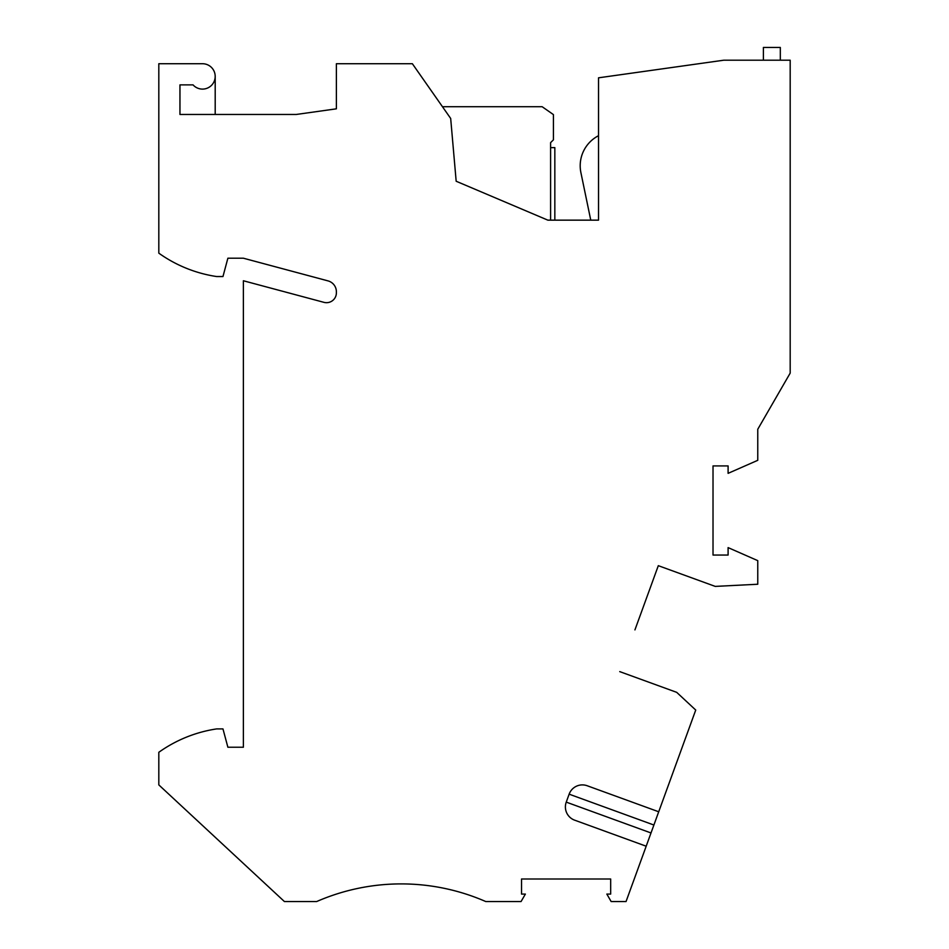 <?xml version="1.0" encoding="UTF-8"?>
<svg xmlns="http://www.w3.org/2000/svg" width="949" height="949" viewBox="0 0 949 949"><rect width="100%" height="100%" fill="white"/><g stroke="black" fill="none" stroke-linecap="round" stroke-linejoin="round"><path stroke-width="1.42" d="M619.744 671.619L676.696 692.343L695.736 710.054L658.713 811.775L587.194 785.748L658.713 811.775L646.186 846.211L574.667 820.173L646.186 846.211L626.043 901.55L611.144 901.55L606.838 894.077L610.67 894.077L610.67 878.999L521.535 878.999L521.535 894.077L525.378 894.077L521.06 901.55L485.769 901.55A211.39 211.39 0 0 0 316.658 901.55L284.415 901.55L158.815 784.894L158.815 752.296A133.88 133.88 0 0 1 216.597 728.915L222.968 728.915L227.879 747.231L243.383 747.231L243.383 280.762L323.977 302.351A9.87 9.87 0 0 0 336.385 292.826L336.385 291.782A11.269 11.269 0 0 0 328.034 280.892L243.383 258.211L227.879 258.211L222.968 276.539L216.597 276.539A133.88 133.88 0 0 1 158.815 253.158L158.815 63.725L202.505 63.725A12.681 12.681 0 0 1 214.083 81.59A12.681 12.681 0 0 1 193.05 84.876L179.954 84.876L179.954 114.461L296.278 114.461L336.385 108.827L336.385 63.725L412.364 63.725L450.68 118.459L456.172 181.247L547.858 220.156L598.522 220.156L598.522 77.818L723.79 60.202L790.185 60.202L790.185 373.111L757.765 429.256L757.765 460.312L728.097 473.349L728.097 465.912L713.019 465.912L713.019 555.046L728.097 555.046L728.097 547.609L757.765 560.645L757.765 584.24L715.249 586.399L658.309 565.675L634.928 629.899M574.667 820.185A14.093 14.093 -11.8 0 1 566.245 802.119L569.139 794.171A14.093 14.093 168.2 0 1 587.194 785.748M694.609 713.15L690.516 724.419M780.315 60.202L780.315 47.45L763.399 47.45L763.399 60.202M598.522 135.707A33.82 33.82 0 0 0 580.907 172.647L590.764 220.156M550.598 147.629L554.833 147.629L554.833 220.156M550.598 220.156L550.598 142.647L553.421 139.835L553.421 114.604L542.14 106.715L442.459 106.715M215.198 114.461L215.198 76.418M643.125 607.384L658.309 565.675M651.002 832.961L566.245 802.119M653.897 825.025L569.139 794.171"/></g></svg>
